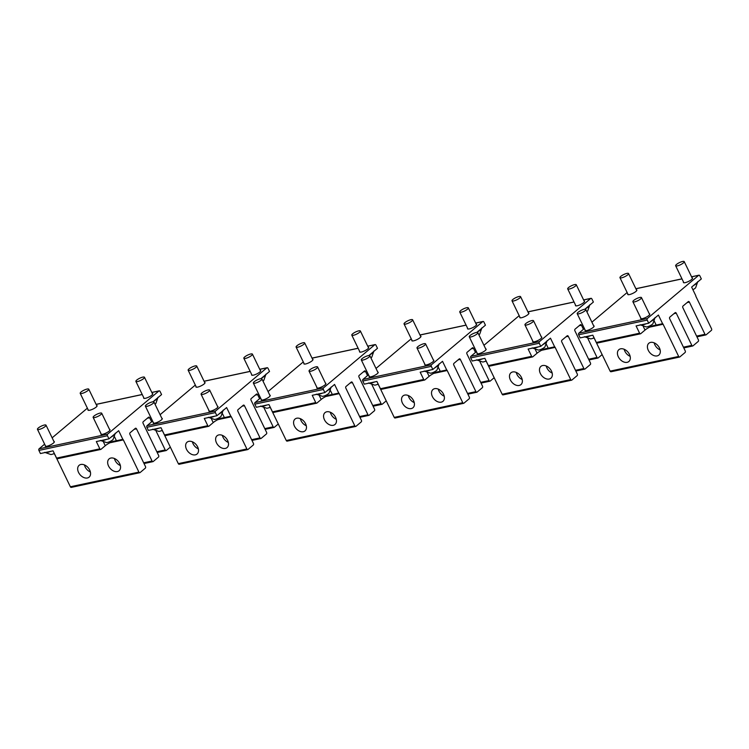 <?xml version="1.0" encoding="UTF-8"?>
<svg xmlns="http://www.w3.org/2000/svg" width="749" height="749" viewBox="0 0 749 749"><rect width="100%" height="100%" fill="white"/><g stroke="black" fill="none" stroke-linecap="round" stroke-linejoin="round"><path stroke-width="1.12" d="M81.126 391.942A4.766 1.189 -25.8 0 0 80.199 393.337A4.766 1.189 -25.8 0 0 83.298 393.047A4.766 1.189 -25.8 0 0 87.858 390.575A4.766 1.189 -25.8 0 0 88.775 389.19A4.766 1.189 -25.8 0 0 85.676 389.471A4.766 1.189 -25.8 0 0 81.126 391.942M136.814 380.015A4.766 1.189 -25.8 0 0 135.887 381.4A4.766 1.189 -25.8 0 0 138.996 381.119A4.766 1.189 -25.8 0 0 143.546 378.648A4.766 1.189 -25.8 0 0 144.473 377.253A4.766 1.189 -25.8 0 0 141.364 377.543A4.766 1.189 -25.8 0 0 136.814 380.015M155.024 404.198A4.166 1.039 -25.8 0 0 155.895 403.411L158.03 397.223M153.526 401.352A8.342 2.078 -25.8 0 0 157.945 397.635M94.065 415.995A4.766 1.189 -25.8 0 0 93.138 417.39A4.766 1.189 -25.8 0 0 96.237 417.099A4.766 1.189 -25.8 0 0 100.797 414.628A4.766 1.189 -25.8 0 0 101.714 413.242A4.766 1.189 -25.8 0 0 98.615 413.523A4.766 1.189 -25.8 0 0 94.065 415.995M100.366 440.421L106.536 442.584A4.166 1.039 -25.8 0 0 108.961 441.976A4.166 1.039 -25.8 0 0 113.146 439.391L115.28 433.212M100.778 440.609A8.342 2.078 -25.8 0 0 106.386 439.448A8.342 2.078 -25.8 0 0 106.63 439.354M110.768 437.332A8.342 2.078 -25.8 0 0 115.187 433.615M38.368 427.932A4.766 1.189 -25.8 0 0 37.45 429.317A4.766 1.189 -25.8 0 0 40.549 429.037A4.766 1.189 -25.8 0 0 45.109 426.556A4.766 1.189 -25.8 0 0 46.026 425.17A4.766 1.189 -25.8 0 0 42.927 425.451A4.766 1.189 -25.8 0 0 38.368 427.932M44.678 452.349L50.848 454.521A4.166 1.039 -25.8 0 0 53.273 453.903A4.166 1.039 -25.8 0 0 54.321 453.445M45.09 452.546A8.342 2.078 -25.8 0 0 50.698 451.385A8.342 2.078 -25.8 0 0 50.932 451.291M189.076 368.817A4.766 1.189 -25.8 0 0 188.149 370.203A4.766 1.189 -25.8 0 0 191.257 369.922A4.766 1.189 -25.8 0 0 195.807 367.45A4.766 1.189 -25.8 0 0 196.734 366.055A4.766 1.189 -25.8 0 0 193.626 366.345A4.766 1.189 -25.8 0 0 189.076 368.817M244.764 356.889A4.766 1.189 -25.8 0 0 243.837 358.275A4.766 1.189 -25.8 0 0 246.945 357.994A4.766 1.189 -25.8 0 0 251.495 355.513A4.766 1.189 -25.8 0 0 252.422 354.127A4.766 1.189 -25.8 0 0 249.314 354.408A4.766 1.189 -25.8 0 0 244.764 356.889M262.974 381.072A4.166 1.039 -25.8 0 0 263.845 380.277L265.979 374.097M261.476 378.226A8.342 2.078 -25.8 0 0 265.895 374.5M202.015 392.869A4.766 1.189 -25.8 0 0 201.088 394.255A4.766 1.189 -25.8 0 0 204.196 393.974A4.766 1.189 -25.8 0 0 208.746 391.502A4.766 1.189 -25.8 0 0 209.673 390.107A4.766 1.189 -25.8 0 0 206.565 390.398A4.766 1.189 -25.8 0 0 202.015 392.869M208.316 417.287L214.486 419.459A4.166 1.039 -25.8 0 0 216.91 418.841A4.166 1.039 -25.8 0 0 221.095 416.266L223.23 410.077M208.728 417.483A8.342 2.078 -25.8 0 0 214.345 416.322A8.342 2.078 -25.8 0 0 214.579 416.229M218.727 414.206A8.342 2.078 -25.8 0 0 223.146 410.489M146.327 404.797A4.766 1.189 -25.8 0 0 145.4 406.192A4.766 1.189 -25.8 0 0 148.499 405.902A4.766 1.189 -25.8 0 0 153.058 403.43A4.766 1.189 -25.8 0 0 153.976 402.044A4.766 1.189 -25.8 0 0 150.877 402.325A4.766 1.189 -25.8 0 0 146.327 404.797M152.627 429.224L158.797 431.387A4.166 1.039 -25.8 0 0 161.222 430.778A4.166 1.039 -25.8 0 0 162.271 430.319M153.039 429.411A8.342 2.078 -25.8 0 0 158.657 428.25A8.342 2.078 -25.8 0 0 158.891 428.156M297.025 345.692A4.766 1.189 -25.8 0 0 296.098 347.077A4.766 1.189 -25.8 0 0 299.207 346.796A4.766 1.189 -25.8 0 0 303.757 344.315A4.766 1.189 -25.8 0 0 304.684 342.93A4.766 1.189 -25.8 0 0 301.575 343.211A4.766 1.189 -25.8 0 0 297.025 345.692M352.713 333.754A4.766 1.189 -25.8 0 0 351.796 335.14A4.766 1.189 -25.8 0 0 354.895 334.859A4.766 1.189 -25.8 0 0 359.445 332.387A4.766 1.189 -25.8 0 0 360.372 331.002A4.766 1.189 -25.8 0 0 357.273 331.283A4.766 1.189 -25.8 0 0 352.713 333.754M370.924 357.947A4.166 1.039 -25.8 0 0 371.804 357.151L373.929 350.972M369.426 355.092A8.342 2.078 -25.8 0 0 373.845 351.375M309.964 369.734A4.766 1.189 -25.8 0 0 309.037 371.13A4.766 1.189 -25.8 0 0 312.146 370.839A4.766 1.189 -25.8 0 0 316.696 368.368A4.766 1.189 -25.8 0 0 317.623 366.982A4.766 1.189 -25.8 0 0 314.514 367.263A4.766 1.189 -25.8 0 0 309.964 369.734M316.265 394.161L322.435 396.333A4.166 1.039 -25.8 0 0 324.869 395.715A4.166 1.039 -25.8 0 0 329.054 393.131L331.18 386.952M316.677 394.349A8.342 2.078 -25.8 0 0 322.295 393.197A8.342 2.078 -25.8 0 0 322.529 393.103M326.676 391.072A8.342 2.078 -25.8 0 0 331.095 387.355M254.276 381.672A4.766 1.189 -25.8 0 0 253.349 383.057A4.766 1.189 -25.8 0 0 256.458 382.776A4.766 1.189 -25.8 0 0 261.008 380.305A4.766 1.189 -25.8 0 0 261.935 378.91A4.766 1.189 -25.8 0 0 258.826 379.2A4.766 1.189 -25.8 0 0 254.276 381.672M260.577 406.089L266.747 408.261A4.166 1.039 -25.8 0 0 269.172 407.643A4.166 1.039 -25.8 0 0 270.22 407.194M260.989 406.286A8.342 2.078 -25.8 0 0 266.607 405.125A8.342 2.078 -25.8 0 0 266.841 405.031M404.975 322.557A4.766 1.189 -25.8 0 0 404.057 323.952A4.766 1.189 -25.8 0 0 407.156 323.662A4.766 1.189 -25.8 0 0 411.716 321.19A4.766 1.189 -25.8 0 0 412.633 319.804A4.766 1.189 -25.8 0 0 409.534 320.085A4.766 1.189 -25.8 0 0 404.975 322.557M460.663 310.629A4.766 1.189 -25.8 0 0 459.746 312.015A4.766 1.189 -25.8 0 0 462.845 311.734A4.766 1.189 -25.8 0 0 467.404 309.253A4.766 1.189 -25.8 0 0 468.322 307.867A4.766 1.189 -25.8 0 0 465.223 308.148A4.766 1.189 -25.8 0 0 460.663 310.629M478.873 334.812A4.166 1.039 -25.8 0 0 479.753 334.026L481.888 327.837M477.375 331.966A8.342 2.078 -25.8 0 0 481.794 328.24M417.914 346.609A4.766 1.189 -25.8 0 0 416.996 347.995A4.766 1.189 -25.8 0 0 420.095 347.714A4.766 1.189 -25.8 0 0 424.655 345.242A4.766 1.189 -25.8 0 0 425.572 343.847A4.766 1.189 -25.8 0 0 422.473 344.137A4.766 1.189 -25.8 0 0 417.914 346.609M424.215 371.036L430.394 373.199A4.166 1.039 -25.8 0 0 432.819 372.59A4.166 1.039 -25.8 0 0 437.004 370.006L439.139 363.817M424.627 371.223A8.342 2.078 -25.8 0 0 430.244 370.062A8.342 2.078 -25.8 0 0 430.478 369.969M434.626 367.946A8.342 2.078 -25.8 0 0 439.045 364.229M362.226 358.537A4.766 1.189 -25.8 0 0 361.308 359.932A4.766 1.189 -25.8 0 0 364.407 359.642A4.766 1.189 -25.8 0 0 368.957 357.17A4.766 1.189 -25.8 0 0 369.884 355.784A4.766 1.189 -25.8 0 0 366.785 356.065A4.766 1.189 -25.8 0 0 362.226 358.537M368.527 382.964L374.697 385.136A4.166 1.039 -25.8 0 0 377.131 384.518A4.166 1.039 -25.8 0 0 378.179 384.059M368.939 383.151A8.342 2.078 -25.8 0 0 374.556 381.999A8.342 2.078 -25.8 0 0 374.79 381.906M512.925 299.431A4.766 1.189 -25.8 0 0 512.007 300.817A4.766 1.189 -25.8 0 0 515.106 300.536A4.766 1.189 -25.8 0 0 519.666 298.055A4.766 1.189 -25.8 0 0 520.583 296.67A4.766 1.189 -25.8 0 0 517.484 296.95A4.766 1.189 -25.8 0 0 512.925 299.431M568.613 287.494A4.766 1.189 -25.8 0 0 567.695 288.889A4.766 1.189 -25.8 0 0 570.794 288.599A4.766 1.189 -25.8 0 0 575.354 286.127A4.766 1.189 -25.8 0 0 576.271 284.742A4.766 1.189 -25.8 0 0 573.172 285.023A4.766 1.189 -25.8 0 0 568.613 287.494M586.832 311.687A4.166 1.039 -25.8 0 0 587.703 310.891L589.837 304.712M585.325 308.831A8.342 2.078 -25.8 0 0 589.744 305.115M525.864 323.484A4.766 1.189 -25.8 0 0 524.946 324.869A4.766 1.189 -25.8 0 0 528.045 324.589A4.766 1.189 -25.8 0 0 532.605 322.107A4.766 1.189 -25.8 0 0 533.522 320.722A4.766 1.189 -25.8 0 0 530.423 321.003A4.766 1.189 -25.8 0 0 525.864 323.484M532.174 347.901L538.344 350.073A4.166 1.039 -25.8 0 0 540.769 349.455A4.166 1.039 -25.8 0 0 544.954 346.881L547.088 340.692M532.586 348.098A8.342 2.078 -25.8 0 0 538.194 346.937A8.342 2.078 -25.8 0 0 538.428 346.843M542.576 344.821A8.342 2.078 -25.8 0 0 546.995 341.095M470.175 335.412A4.766 1.189 -25.8 0 0 469.258 336.797A4.766 1.189 -25.8 0 0 472.357 336.516A4.766 1.189 -25.8 0 0 476.916 334.045A4.766 1.189 -25.8 0 0 477.834 332.65A4.766 1.189 -25.8 0 0 474.735 332.94A4.766 1.189 -25.8 0 0 470.175 335.412M476.476 359.838L482.656 362.001A4.166 1.039 -25.8 0 0 485.08 361.392A4.166 1.039 -25.8 0 0 486.129 360.934M476.888 360.026A8.342 2.078 -25.8 0 0 482.506 358.865A8.342 2.078 -25.8 0 0 482.74 358.771M620.874 276.297A4.766 1.189 -25.8 0 0 619.957 277.692A4.766 1.189 -25.8 0 0 623.056 277.402A4.766 1.189 -25.8 0 0 627.615 274.93A4.766 1.189 -25.8 0 0 628.533 273.544A4.766 1.189 -25.8 0 0 625.434 273.825A4.766 1.189 -25.8 0 0 620.874 276.297M676.572 264.369A4.766 1.189 -25.8 0 0 675.645 265.755A4.766 1.189 -25.8 0 0 678.744 265.474A4.766 1.189 -25.8 0 0 683.303 263.002A4.766 1.189 -25.8 0 0 684.221 261.607A4.766 1.189 -25.8 0 0 681.122 261.897A4.766 1.189 -25.8 0 0 676.572 264.369M692.9 289.704A4.166 1.039 -25.8 0 0 695.652 287.766L697.787 281.577M693.274 285.706A8.342 2.078 -25.8 0 0 697.694 281.989M633.813 300.349A4.766 1.189 -25.8 0 0 632.896 301.744A4.766 1.189 -25.8 0 0 635.995 301.454A4.766 1.189 -25.8 0 0 640.554 298.982A4.766 1.189 -25.8 0 0 641.472 297.596A4.766 1.189 -25.8 0 0 638.373 297.877A4.766 1.189 -25.8 0 0 633.813 300.349M640.123 324.776L646.293 326.948A4.166 1.039 -25.8 0 0 648.718 326.33A4.166 1.039 -25.8 0 0 652.903 323.746L655.038 317.567M640.535 324.963A8.342 2.078 -25.8 0 0 646.144 323.802A8.342 2.078 -25.8 0 0 646.378 323.708M650.525 321.686A8.342 2.078 -25.8 0 0 654.944 317.969M578.125 312.286A4.766 1.189 -25.8 0 0 577.207 313.672A4.766 1.189 -25.8 0 0 580.306 313.391A4.766 1.189 -25.8 0 0 584.866 310.91A4.766 1.189 -25.8 0 0 585.784 309.524A4.766 1.189 -25.8 0 0 582.685 309.805A4.766 1.189 -25.8 0 0 578.125 312.286M584.435 336.704L590.605 338.876A4.166 1.039 -25.8 0 0 593.03 338.258A4.166 1.039 -25.8 0 0 594.079 337.799M584.847 336.9A8.342 2.078 -25.8 0 0 590.455 335.739A8.342 2.078 -25.8 0 0 590.689 335.646M687.086 302.615L689.408 302.109L704.978 334.307A1.189 0.805 77.9 0 0 706.129 334.794L711.391 330.365A1.189 0.805 77.9 0 0 711.55 328.774L695.99 296.576A1.189 0.805 77.9 0 1 695.821 295.752L691.636 287.092L701.336 278.928L699.828 275.81A1.189 0.805 77.9 0 0 698.667 275.323L647.37 318.503A1.189 0.805 77.9 0 0 647.211 320.095L648.718 323.212L658.418 315.048L662.603 323.708L656.18 325.085L654.354 321.302M689.408 302.109A1.189 0.805 77.9 0 0 688.247 301.622L682.985 306.051A1.189 0.805 77.9 0 0 682.835 307.652L698.396 339.84A1.189 0.805 77.9 0 1 698.237 341.432L692.975 345.86A1.189 0.805 77.9 0 1 691.823 345.373L676.253 313.185A1.189 0.805 77.9 0 0 675.092 312.698L669.831 317.127A1.189 0.805 77.9 0 0 669.681 318.718L685.241 350.916A1.189 0.805 77.9 0 1 685.082 352.507L679.82 356.936A1.189 0.805 77.9 0 1 678.669 356.449L663.099 324.251A1.189 0.805 77.9 0 0 662.603 323.708M593.835 337.921L594.069 338.389A1.189 0.805 77.9 0 1 594.566 338.941L610.126 371.13A1.189 0.805 77.9 0 0 611.287 371.616M584.379 328.511L578.827 333.193A1.189 0.805 77.9 0 0 578.668 334.784L580.175 337.893L592.815 335.187L596.326 342.462L639.599 333.193A1.189 0.805 77.9 0 0 640.751 333.67L645.029 330.075A8.632 2.153 154.2 0 1 652.763 325.74L656.18 325.085M591.907 322.182L627.128 292.531M585.053 329.906A5.065 1.264 -25.8 0 0 584.969 330.421A5.065 1.264 -25.8 0 0 588.311 330.094A5.065 1.264 -25.8 0 0 593.171 327.435A5.065 1.264 -25.8 0 0 594.088 326.012A5.065 1.264 -25.8 0 0 593.629 325.759M627.802 293.917A5.065 1.264 -25.8 0 0 627.718 294.432A5.065 1.264 -25.8 0 0 631.07 294.114A5.065 1.264 -25.8 0 0 635.92 291.455A5.065 1.264 -25.8 0 0 636.837 290.032A5.065 1.264 -25.8 0 0 636.378 289.779M683.491 281.989A5.065 1.264 -25.8 0 0 683.406 282.504A5.065 1.264 -25.8 0 0 686.758 282.186A5.065 1.264 -25.8 0 0 691.608 279.517A5.065 1.264 -25.8 0 0 692.525 278.094A5.065 1.264 -25.8 0 0 692.076 277.842M640.741 317.969A5.065 1.264 -25.8 0 0 640.657 318.484A5.065 1.264 -25.8 0 0 644.009 318.166A5.065 1.264 -25.8 0 0 648.859 315.507A5.065 1.264 -25.8 0 0 649.776 314.084A5.065 1.264 -25.8 0 0 649.317 313.822M639.599 333.193L636.079 325.918L648.718 323.212M657.191 344.868A7.743 5.355 -130.1 0 0 648.877 343.229A7.743 5.355 -130.1 0 0 650.544 353.434A7.743 5.355 -130.1 0 0 658.848 355.082A7.743 5.355 -130.1 0 0 657.191 344.868M654.177 342.855A7.743 5.355 -130.1 0 0 657.116 347.901A7.743 5.355 -130.1 0 0 660.131 349.923M627.203 351.3A7.743 5.355 -130.1 0 0 618.889 349.652A7.743 5.355 -130.1 0 0 620.556 359.866A7.743 5.355 -130.1 0 0 628.86 361.505A7.743 5.355 -130.1 0 0 627.203 351.3M624.189 349.277A7.743 5.355 -130.1 0 0 627.138 354.324A7.743 5.355 -130.1 0 0 630.143 356.346M597.487 342.948A1.189 0.805 -102.1 0 1 596.326 342.462M579.127 325.74L581.458 325.244L583.434 329.317M587.881 338.52L597.019 357.432A1.189 0.805 77.9 0 0 598.179 357.919L602.13 354.595M581.458 325.244A1.189 0.805 77.9 0 0 580.297 324.757L575.035 329.186A1.189 0.805 77.9 0 0 574.886 330.777L590.446 362.965A1.189 0.805 77.9 0 1 590.287 364.566L585.025 368.995A1.189 0.805 77.9 0 1 583.864 368.508L568.304 336.31A1.189 0.805 77.9 0 0 567.143 335.824L561.881 340.252A1.189 0.805 77.9 0 0 561.731 341.844L577.292 374.041A1.189 0.805 77.9 0 1 577.133 375.633L571.871 380.061A1.189 0.805 77.9 0 1 570.71 379.574L555.149 347.386A1.189 0.805 77.9 0 0 554.653 346.834L548.231 348.21L546.405 344.428M485.886 361.046L486.11 361.524A1.189 0.805 77.9 0 1 486.607 362.067L502.176 394.264A1.189 0.805 77.9 0 0 503.337 394.751M476.43 351.646L470.878 356.318A1.189 0.805 77.9 0 0 470.718 357.91L472.226 361.027L484.865 358.322L488.376 365.587L531.64 356.318A1.189 0.805 77.9 0 0 532.801 356.805L537.08 353.2A8.632 2.153 154.2 0 1 544.813 348.865L548.231 348.21M483.957 345.308L519.179 315.657M470.878 356.318L539.42 341.638L590.718 298.458A1.189 0.805 77.9 0 1 591.879 298.935L593.386 302.053L584.8 309.281M477.104 353.032A5.065 1.264 -25.8 0 0 477.019 353.547A5.065 1.264 -25.8 0 0 480.362 353.228A5.065 1.264 -25.8 0 0 485.221 350.56A5.065 1.264 -25.8 0 0 486.138 349.137A5.065 1.264 -25.8 0 0 485.68 348.884M519.853 317.052A5.065 1.264 -25.8 0 0 519.769 317.567A5.065 1.264 -25.8 0 0 523.111 317.248A5.065 1.264 -25.8 0 0 527.97 314.58A5.065 1.264 -25.8 0 0 528.888 313.157A5.065 1.264 -25.8 0 0 528.429 312.904M575.541 305.115A5.065 1.264 -25.8 0 0 575.457 305.629A5.065 1.264 -25.8 0 0 578.799 305.311A5.065 1.264 -25.8 0 0 583.658 302.652A5.065 1.264 -25.8 0 0 584.576 301.229A5.065 1.264 -25.8 0 0 584.117 300.967M532.792 341.104A5.065 1.264 -25.8 0 0 532.708 341.619A5.065 1.264 -25.8 0 0 536.05 341.291A5.065 1.264 -25.8 0 0 540.909 338.632A5.065 1.264 -25.8 0 0 541.827 337.209A5.065 1.264 -25.8 0 0 541.368 336.956M531.64 356.318L528.129 349.053L540.769 346.338L550.468 338.173L554.653 346.834M549.242 368.002A7.743 5.355 -130.1 0 0 540.928 366.364A7.743 5.355 -130.1 0 0 542.594 376.569A7.743 5.355 -130.1 0 0 550.899 378.208A7.743 5.355 -130.1 0 0 549.242 368.002M546.227 365.98A7.743 5.355 -130.1 0 0 549.167 371.036A7.743 5.355 -130.1 0 0 552.182 373.049M519.254 374.425A7.743 5.355 -130.1 0 0 510.94 372.787A7.743 5.355 -130.1 0 0 512.606 382.992A7.743 5.355 -130.1 0 0 520.911 384.63A7.743 5.355 -130.1 0 0 519.254 374.425M516.239 372.403A7.743 5.355 -130.1 0 0 519.179 377.459A7.743 5.355 -130.1 0 0 522.193 379.481M489.537 366.074A1.189 0.805 -102.1 0 1 488.376 365.587M539.42 341.638A1.189 0.805 77.9 0 0 539.261 343.229L540.769 346.338M471.177 348.865L473.508 348.369L475.475 352.442M479.922 361.645L489.069 380.567A1.189 0.805 77.9 0 0 490.23 381.044L494.181 377.721M473.508 348.369A1.189 0.805 77.9 0 0 472.347 347.882L467.086 352.311A1.189 0.805 77.9 0 0 466.927 353.903L482.496 386.1A1.189 0.805 77.9 0 1 482.337 387.692L477.076 392.12A1.189 0.805 77.9 0 1 475.915 391.633L460.354 359.445A1.189 0.805 77.9 0 0 459.193 358.958L453.931 363.387A1.189 0.805 77.9 0 0 453.772 364.978L469.342 397.167A1.189 0.805 77.9 0 1 469.183 398.758L463.921 403.187A1.189 0.805 77.9 0 1 462.76 402.709L447.2 370.512A1.189 0.805 77.9 0 0 446.704 369.969L440.281 371.345L438.446 367.562M377.936 384.171L378.161 384.649A1.189 0.805 77.9 0 1 378.657 385.201L394.217 417.39A1.189 0.805 77.9 0 0 395.378 417.876M368.48 374.772L362.928 379.443A1.189 0.805 77.9 0 0 362.769 381.035L364.276 384.153L376.916 381.447L380.426 388.722L423.691 379.443A1.189 0.805 77.9 0 0 424.852 379.93L429.13 376.335A8.632 2.153 154.2 0 1 436.864 371.991L440.281 371.345M375.998 368.442L411.229 338.791M362.928 379.443L431.461 364.763L482.768 321.583A1.189 0.805 77.9 0 1 483.929 322.07L485.436 325.188L476.851 332.406M369.154 376.167A5.065 1.264 -25.8 0 0 369.07 376.672A5.065 1.264 -25.8 0 0 372.412 376.354A5.065 1.264 -25.8 0 0 377.271 373.695A5.065 1.264 -25.8 0 0 378.179 372.272A5.065 1.264 -25.8 0 0 377.73 372.019M411.903 340.177A5.065 1.264 -25.8 0 0 411.819 340.692A5.065 1.264 -25.8 0 0 415.161 340.374A5.065 1.264 -25.8 0 0 420.02 337.705A5.065 1.264 -25.8 0 0 420.938 336.282A5.065 1.264 -25.8 0 0 420.479 336.029M467.591 328.249A5.065 1.264 -25.8 0 0 467.507 328.764A5.065 1.264 -25.8 0 0 470.849 328.446A5.065 1.264 -25.8 0 0 475.709 325.778A5.065 1.264 -25.8 0 0 476.626 324.354A5.065 1.264 -25.8 0 0 476.167 324.102M424.842 364.229A5.065 1.264 -25.8 0 0 424.758 364.744A5.065 1.264 -25.8 0 0 428.1 364.426A5.065 1.264 -25.8 0 0 432.959 361.758A5.065 1.264 -25.8 0 0 433.868 360.335A5.065 1.264 -25.8 0 0 433.418 360.082M423.691 379.443L420.18 372.178L432.819 369.472L442.519 361.308L446.704 369.969M441.283 391.128A7.743 5.355 -130.1 0 0 432.978 389.489A7.743 5.355 -130.1 0 0 434.645 399.694A7.743 5.355 -130.1 0 0 442.949 401.333A7.743 5.355 -130.1 0 0 441.283 391.128M438.277 389.106A7.743 5.355 -130.1 0 0 441.217 394.161A7.743 5.355 -130.1 0 0 444.232 396.184M411.304 397.55A7.743 5.355 -130.1 0 0 402.99 395.912A7.743 5.355 -130.1 0 0 404.657 406.117A7.743 5.355 -130.1 0 0 412.961 407.765A7.743 5.355 -130.1 0 0 411.304 397.55M408.289 395.538A7.743 5.355 -130.1 0 0 411.229 400.584A7.743 5.355 -130.1 0 0 414.244 402.606M381.587 389.199A1.189 0.805 -102.1 0 1 380.426 388.722M431.461 364.763A1.189 0.805 77.9 0 0 431.312 366.355L432.819 369.472M363.228 372L365.559 371.495L367.525 375.577M371.972 384.771L381.119 403.692A1.189 0.805 77.9 0 0 382.28 404.179L386.231 400.855M365.559 371.495A1.189 0.805 77.9 0 0 364.398 371.017L359.136 375.446A1.189 0.805 77.9 0 0 358.977 377.037L374.547 409.226A1.189 0.805 77.9 0 1 374.388 410.817L369.126 415.246A1.189 0.805 77.9 0 1 367.965 414.768L352.404 382.57A1.189 0.805 77.9 0 0 351.244 382.084L345.982 386.512A1.189 0.805 77.9 0 0 345.823 388.104L361.392 420.301A1.189 0.805 77.9 0 1 361.233 421.893L355.972 426.321A1.189 0.805 77.9 0 1 354.811 425.835L339.25 393.646A1.189 0.805 77.9 0 0 338.754 393.094L332.322 394.47L330.496 390.688M269.977 407.306L270.211 407.774A1.189 0.805 77.9 0 1 270.707 408.327L286.268 440.524A1.189 0.805 77.9 0 0 287.429 441.002M260.53 397.906L254.978 402.578A1.189 0.805 77.9 0 0 254.819 404.17L256.327 407.287L268.966 404.572L272.477 411.847L315.741 402.578A1.189 0.805 77.9 0 0 316.902 403.065L321.181 399.46A8.632 2.153 154.2 0 1 328.914 395.126L332.322 394.47M268.048 391.568L303.279 361.917M254.978 402.578L323.512 387.888L374.818 344.709A1.189 0.805 77.9 0 1 375.97 345.195L377.477 348.313L368.901 355.532M261.195 399.292A5.065 1.264 -25.8 0 0 261.12 399.807A5.065 1.264 -25.8 0 0 264.463 399.489A5.065 1.264 -25.8 0 0 269.312 396.82A5.065 1.264 -25.8 0 0 270.23 395.397A5.065 1.264 -25.8 0 0 269.78 395.144M303.954 363.312A5.065 1.264 -25.8 0 0 303.869 363.817A5.065 1.264 -25.8 0 0 307.212 363.499A5.065 1.264 -25.8 0 0 312.061 360.84A5.065 1.264 -25.8 0 0 312.979 359.417A5.065 1.264 -25.8 0 0 312.53 359.164M359.642 351.375A5.065 1.264 -25.8 0 0 359.557 351.89A5.065 1.264 -25.8 0 0 362.9 351.571A5.065 1.264 -25.8 0 0 367.759 348.903A5.065 1.264 -25.8 0 0 368.667 347.48A5.065 1.264 -25.8 0 0 368.218 347.227M316.893 387.364A5.065 1.264 -25.8 0 0 316.808 387.87A5.065 1.264 -25.8 0 0 320.151 387.551A5.065 1.264 -25.8 0 0 325 384.892A5.065 1.264 -25.8 0 0 325.918 383.469A5.065 1.264 -25.8 0 0 325.469 383.216M315.741 402.578L312.23 395.303L324.86 392.598L334.569 384.434L338.754 393.094M333.333 414.263A7.743 5.355 -130.1 0 0 325.029 412.615A7.743 5.355 -130.1 0 0 326.686 422.829A7.743 5.355 -130.1 0 0 335 424.468A7.743 5.355 -130.1 0 0 333.333 414.263M330.328 412.24A7.743 5.355 -130.1 0 0 333.268 417.287A7.743 5.355 -130.1 0 0 336.273 419.309M303.345 420.685A7.743 5.355 -130.1 0 0 295.04 419.047A7.743 5.355 -130.1 0 0 296.707 429.252A7.743 5.355 -130.1 0 0 305.012 430.89A7.743 5.355 -130.1 0 0 303.345 420.685M300.34 418.663A7.743 5.355 -130.1 0 0 303.279 423.719A7.743 5.355 -130.1 0 0 306.294 425.732M273.638 412.334A1.189 0.805 -102.1 0 1 272.477 411.847M323.512 387.888A1.189 0.805 77.9 0 0 323.362 389.48L324.86 392.598M255.278 395.126L257.609 394.629L259.575 398.702M264.022 407.905L273.17 426.818A1.189 0.805 77.9 0 0 274.331 427.305L278.272 423.981M257.609 394.629A1.189 0.805 77.9 0 0 256.448 394.143L251.187 398.571A1.189 0.805 77.9 0 0 251.027 400.163L266.588 432.36A1.189 0.805 77.9 0 1 266.438 433.952L261.176 438.38A1.189 0.805 77.9 0 1 260.015 437.893L244.455 405.696A1.189 0.805 77.9 0 0 243.294 405.218L238.032 409.647A1.189 0.805 77.9 0 0 237.873 411.238L253.434 443.427A1.189 0.805 77.9 0 1 253.284 445.018L248.022 449.447A1.189 0.805 77.9 0 1 246.861 448.96L231.301 416.772A1.189 0.805 77.9 0 0 230.804 416.219L224.372 417.596L222.547 413.813M162.027 430.432L162.261 430.909A1.189 0.805 77.9 0 1 162.758 431.452L178.318 463.65A1.189 0.805 77.9 0 0 179.479 464.137M152.581 421.032L147.019 425.704A1.189 0.805 77.9 0 0 146.87 427.295L148.377 430.413L161.007 427.707L164.527 434.972L207.791 425.704A1.189 0.805 77.9 0 0 208.952 426.19L213.222 422.595A8.632 2.153 154.2 0 1 220.964 418.251L224.372 417.596M160.099 414.703L195.33 385.052M147.019 425.704L215.562 411.023L266.859 367.843A1.189 0.805 77.9 0 1 268.02 368.33L269.528 371.438L260.942 378.666M153.245 422.417A5.065 1.264 -25.8 0 0 153.161 422.932A5.065 1.264 -25.8 0 0 156.513 422.614A5.065 1.264 -25.8 0 0 161.363 419.955A5.065 1.264 -25.8 0 0 162.28 418.532A5.065 1.264 -25.8 0 0 161.831 418.27M195.995 386.437A5.065 1.264 -25.8 0 0 195.92 386.952A5.065 1.264 -25.8 0 0 199.262 386.634A5.065 1.264 -25.8 0 0 204.112 383.965A5.065 1.264 -25.8 0 0 205.029 382.542A5.065 1.264 -25.8 0 0 204.58 382.29M251.692 374.509A5.065 1.264 -25.8 0 0 251.608 375.015A5.065 1.264 -25.8 0 0 254.95 374.697A5.065 1.264 -25.8 0 0 259.8 372.038A5.065 1.264 -25.8 0 0 260.718 370.615A5.065 1.264 -25.8 0 0 260.268 370.362M208.934 410.489A5.065 1.264 -25.8 0 0 208.859 411.004A5.065 1.264 -25.8 0 0 212.201 410.686A5.065 1.264 -25.8 0 0 217.051 408.018A5.065 1.264 -25.8 0 0 217.968 406.595A5.065 1.264 -25.8 0 0 217.519 406.342M207.791 425.704L204.28 418.438L216.91 415.732L226.61 407.559L230.804 416.219M225.383 437.388A7.743 5.355 -130.1 0 0 217.079 435.749A7.743 5.355 -130.1 0 0 218.736 445.955A7.743 5.355 -130.1 0 0 227.05 447.593A7.743 5.355 -130.1 0 0 225.383 437.388M222.369 435.366A7.743 5.355 -130.1 0 0 225.318 440.421A7.743 5.355 -130.1 0 0 228.323 442.444M195.395 443.811A7.743 5.355 -130.1 0 0 187.091 442.172A7.743 5.355 -130.1 0 0 188.748 452.377A7.743 5.355 -130.1 0 0 197.062 454.016A7.743 5.355 -130.1 0 0 195.395 443.811M192.39 441.788A7.743 5.355 -130.1 0 0 195.33 446.844A7.743 5.355 -130.1 0 0 198.335 448.866M165.688 435.459A1.189 0.805 -102.1 0 1 164.527 434.972M215.562 411.023A1.189 0.805 77.9 0 0 215.403 412.615L216.91 415.732M147.328 418.251L149.65 417.755L151.626 421.837M156.073 431.031L165.22 449.952A1.189 0.805 77.9 0 0 166.381 450.439L170.323 447.116M149.65 417.755A1.189 0.805 77.9 0 0 148.499 417.268L143.237 421.696A1.189 0.805 77.9 0 0 143.078 423.288L158.638 455.486A1.189 0.805 77.9 0 1 158.488 457.077L153.227 461.506A1.189 0.805 77.9 0 1 152.066 461.019L136.496 428.831A1.189 0.805 77.9 0 0 135.344 428.344L130.083 432.772A1.189 0.805 77.9 0 0 129.923 434.364L145.484 466.561A1.189 0.805 77.9 0 1 145.334 468.153L140.072 472.582A1.189 0.805 77.9 0 1 138.911 472.095L123.342 439.897A1.189 0.805 77.9 0 0 122.845 439.354L116.423 440.73L114.597 436.948M54.078 453.557L54.312 454.034A1.189 0.805 77.9 0 1 54.808 454.587L70.369 486.775A1.189 0.805 77.9 0 0 71.53 487.262M44.622 444.157L39.07 448.838A1.189 0.805 77.9 0 0 38.92 450.43L40.418 453.538L53.057 450.832L56.578 458.107L99.842 448.838A1.189 0.805 77.9 0 0 101.003 449.316L105.272 445.721A8.632 2.153 154.2 0 1 113.005 441.386L116.423 440.73M52.149 437.828L87.38 408.177M39.07 448.838L107.613 434.148L158.91 390.969A1.189 0.805 77.9 0 1 160.071 391.455L161.578 394.573L152.993 401.792M45.296 445.552A5.065 1.264 -25.8 0 0 45.212 446.067A5.065 1.264 -25.8 0 0 48.563 445.739A5.065 1.264 -25.8 0 0 53.413 443.08A5.065 1.264 -25.8 0 0 54.331 441.657A5.065 1.264 -25.8 0 0 53.872 441.404M88.045 409.563A5.065 1.264 -25.8 0 0 87.961 410.077A5.065 1.264 -25.8 0 0 91.312 409.759A5.065 1.264 -25.8 0 0 96.162 407.1A5.065 1.264 -25.8 0 0 97.08 405.677A5.065 1.264 -25.8 0 0 96.63 405.415M143.733 397.635A5.065 1.264 -25.8 0 0 143.658 398.15A5.065 1.264 -25.8 0 0 147.001 397.831A5.065 1.264 -25.8 0 0 151.85 395.163A5.065 1.264 -25.8 0 0 152.768 393.74A5.065 1.264 -25.8 0 0 152.319 393.487M100.984 433.615A5.065 1.264 -25.8 0 0 100.9 434.13A5.065 1.264 -25.8 0 0 104.251 433.811A5.065 1.264 -25.8 0 0 109.101 431.152A5.065 1.264 -25.8 0 0 110.019 429.729A5.065 1.264 -25.8 0 0 109.569 429.467M99.842 448.838L96.321 441.564L108.961 438.858L118.66 430.694L122.845 439.354M117.434 460.513A7.743 5.355 -130.1 0 0 109.12 458.875A7.743 5.355 -130.1 0 0 110.786 469.08A7.743 5.355 -130.1 0 0 119.091 470.728A7.743 5.355 -130.1 0 0 117.434 460.513M114.419 458.491A7.743 5.355 -130.1 0 0 117.368 463.547A7.743 5.355 -130.1 0 0 120.374 465.569M87.446 466.945A7.743 5.355 -130.1 0 0 79.141 465.298A7.743 5.355 -130.1 0 0 80.798 475.512A7.743 5.355 -130.1 0 0 89.112 477.15A7.743 5.355 -130.1 0 0 87.446 466.945M84.431 464.923A7.743 5.355 -130.1 0 0 87.38 469.969A7.743 5.355 -130.1 0 0 90.386 471.992M57.729 458.585A1.189 0.805 -102.1 0 1 56.578 458.107M107.613 434.148A1.189 0.805 77.9 0 0 107.453 435.74L108.961 438.858M696.589 336.104L704.978 334.307M673.931 313.681L676.253 313.185M649.636 327.144L663.099 324.251M578.827 333.193L647.37 318.503M635.901 288.777L682.002 278.9M691.589 276.84L698.667 275.323M645.029 330.075L643.307 326.508M578.668 334.784L647.211 320.095M610.126 371.13L678.669 356.449M683.434 347.171L691.823 345.373M588.639 359.23L597.019 357.432M565.972 336.807L568.304 336.31M541.686 350.27L555.149 347.386M527.951 311.902L574.043 302.025M583.64 299.974L590.718 298.458M537.08 353.2L535.357 349.633M470.718 357.91L539.261 343.229M502.176 394.264L570.71 379.574M575.485 370.306L583.864 368.508M480.689 382.355L489.069 380.567M458.023 359.941L460.354 359.445M433.737 373.395L447.2 370.512M419.992 335.028L466.093 325.15M475.69 323.1L482.768 321.583M429.13 376.335L427.398 372.768M362.769 381.035L431.312 366.355M394.217 417.39L462.76 402.709M467.535 393.431L475.915 391.633M372.73 405.49L381.119 403.692M350.073 383.067L352.404 382.57M325.778 396.53L339.25 393.646M312.043 358.162L358.144 348.285M367.731 346.225L374.818 344.709M321.181 399.46L319.449 395.893M254.819 404.17L323.362 389.48M286.268 440.524L354.811 425.835M359.576 416.556L367.965 414.768M264.781 428.615L273.17 426.818M242.124 406.201L244.455 405.696M217.828 419.655L231.301 416.772M204.093 381.288L250.194 371.41M259.781 369.36L266.859 367.843M213.222 422.595L211.499 419.019M146.87 427.295L215.403 412.615M178.318 463.65L246.861 448.96M251.627 439.691L260.015 437.893M156.831 451.75L165.22 449.952M134.174 429.327L136.496 428.831M109.878 442.781L123.342 439.897M96.144 404.423L142.244 394.545M151.832 392.485L158.91 390.969M105.272 445.721L103.549 442.153M38.92 450.43L107.453 435.74M70.369 486.775L138.911 472.095M143.677 462.816L152.066 461.019M88.419 410.33L80.199 393.337M96.995 406.183L88.775 389.19M144.108 398.402L135.887 381.4M152.684 394.255L144.473 377.253M101.358 434.383L93.138 417.39M109.934 430.235L101.714 413.242M45.67 446.32L37.45 429.317M54.246 442.172L46.026 425.17M196.369 387.205L188.149 370.203M204.945 383.057L196.734 366.055M252.057 375.277L243.837 358.275M260.633 371.13L252.422 354.127M209.308 411.257L201.088 394.255M217.884 407.11L209.673 390.107M153.62 423.185L145.4 406.192M162.196 419.037L153.976 402.044M304.319 364.08L296.098 347.077M312.904 359.932L304.684 342.93M360.007 352.142L351.796 335.14M368.592 347.995L360.372 331.002M317.258 388.132L309.037 371.13M325.843 383.984L317.623 366.982M261.57 400.06L253.349 383.057M270.146 395.912L261.935 378.91M412.268 340.945L404.057 323.952M420.854 336.797L412.633 319.804M467.966 329.017L459.746 312.015M476.542 324.869L468.322 307.867M425.207 364.997L416.996 347.995M433.793 360.849L425.572 343.847M369.519 376.934L361.308 359.932M378.105 372.787L369.884 355.784M520.227 317.819L512.007 300.817M528.803 313.672L520.583 296.67M575.915 305.882L567.695 288.889M584.492 301.735L576.271 284.742M533.166 341.872L524.946 324.869M541.742 337.724L533.522 320.722M477.469 353.8L469.258 336.797M486.054 349.652L477.834 332.65M628.177 294.685L619.957 277.692M636.753 290.546L628.533 273.544M683.865 282.757L675.645 265.755M692.441 278.609L684.221 261.607M641.116 318.737L632.896 301.744M649.692 314.589L641.472 297.596M585.428 330.674L577.207 313.672M594.004 326.527L585.784 309.524M696.944 336.835L705.876 334.915M597.234 343.07L640.507 333.801M611.034 371.747L679.568 357.058M683.79 347.901L692.722 345.991M635.864 288.711L681.965 278.834M691.552 276.774L698.92 275.201M588.986 359.96L597.927 358.041M489.284 366.195L532.548 356.927M503.085 394.873L571.618 380.192M575.841 371.036L584.772 369.117M527.914 311.837L574.015 301.959M583.602 299.909L590.97 298.327M481.036 383.085L489.977 381.175M381.335 389.33L424.599 380.061M395.126 417.998L463.668 403.318M467.882 394.161L476.823 392.242M419.964 334.962L466.065 325.094M475.652 323.034L483.021 321.461M373.086 406.22L382.027 404.301M273.385 412.456L316.649 403.187M287.176 441.133L355.719 426.443M359.932 417.287L368.873 415.377M312.015 358.097L358.116 348.219M367.703 346.16L375.071 344.587M265.137 429.346L274.078 427.436M165.435 435.59L208.699 426.312M179.226 464.258L247.769 449.578M251.982 440.421L260.924 438.502M204.065 381.222L250.157 371.345M259.753 369.294L267.112 367.712M157.187 452.48L166.128 450.561M57.476 458.716L100.75 449.447M71.277 487.393L139.82 472.703M144.033 463.547L152.974 461.637M96.106 404.357L142.207 394.48M151.804 392.42L159.162 390.847"/></g></svg>
